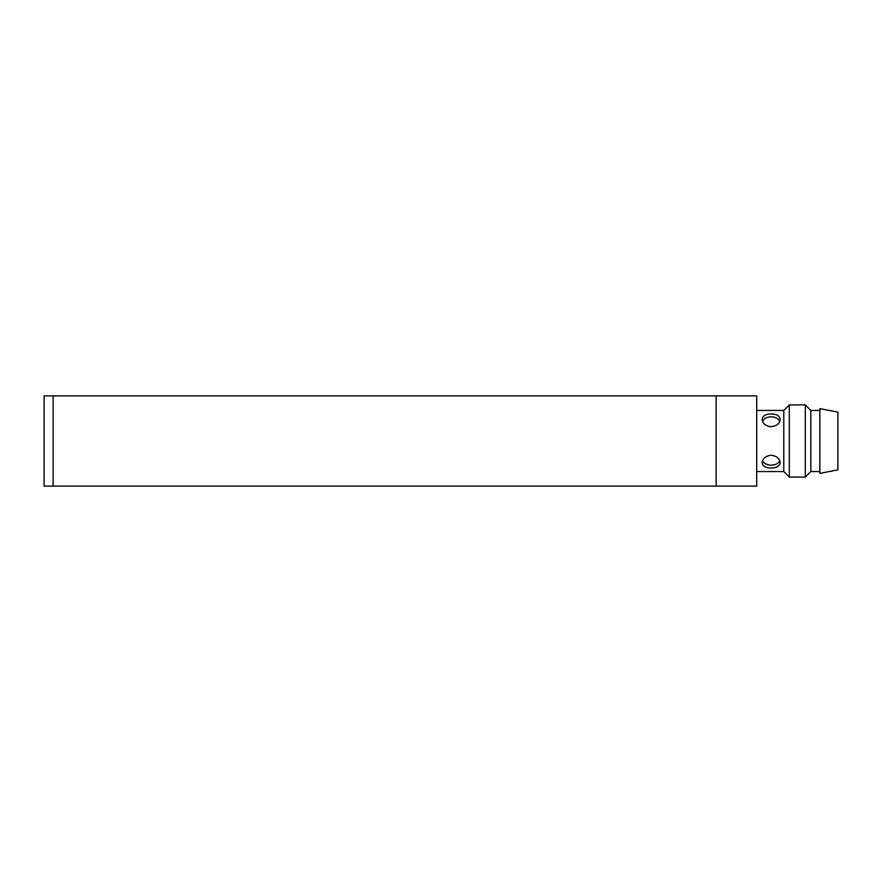 <?xml version="1.0" encoding="UTF-8"?>
<svg xmlns="http://www.w3.org/2000/svg" width="882" height="882" viewBox="0 0 882 882"><rect width="100%" height="100%" fill="white"/><g stroke="black" fill="none" stroke-linecap="round" stroke-linejoin="round"><path stroke-width="1.32" d="M53.118 395.897L44.1 395.897L44.1 486.103L53.118 486.103L53.118 395.897L716.129 395.897L716.129 486.103L53.118 486.103M716.129 486.103L756.712 486.103L756.712 395.897L716.129 395.897M756.712 471.55L783.778 471.55L783.778 410.45L789.313 404.915L805.299 404.915L805.299 477.085L810.834 471.55L810.834 410.45L819.863 410.45M756.712 410.45L783.778 410.45M770.251 467.989C765.245 467.725 762.544 465.928 762.125 462.598C762.665 458.408 765.664 455.961 771.144 455.255C776.623 455.961 779.633 458.408 780.173 462.598C779.512 466.391 776.204 468.188 770.251 467.989M770.251 426.701C765.245 425.675 762.544 423.239 762.125 419.402C762.665 415.841 765.664 414.033 771.144 413.989C776.623 414.033 779.633 415.841 780.173 419.402C779.512 423.955 776.204 426.381 770.251 426.701M762.522 460.647A9.018 6.383 180 0 0 771.144 465.156A9.018 6.383 180 0 0 779.776 460.647M779.776 421.353A9.018 6.383 0 0 0 771.144 416.844A9.018 6.383 0 0 0 762.522 421.353M783.778 471.55L789.313 477.085L789.313 404.915M819.863 408.631L819.863 473.369L837.9 469.863L837.9 412.137L819.863 408.631M789.313 477.085L805.299 477.085M810.834 410.45L805.299 404.915M810.834 471.55L819.863 471.55"/></g></svg>
